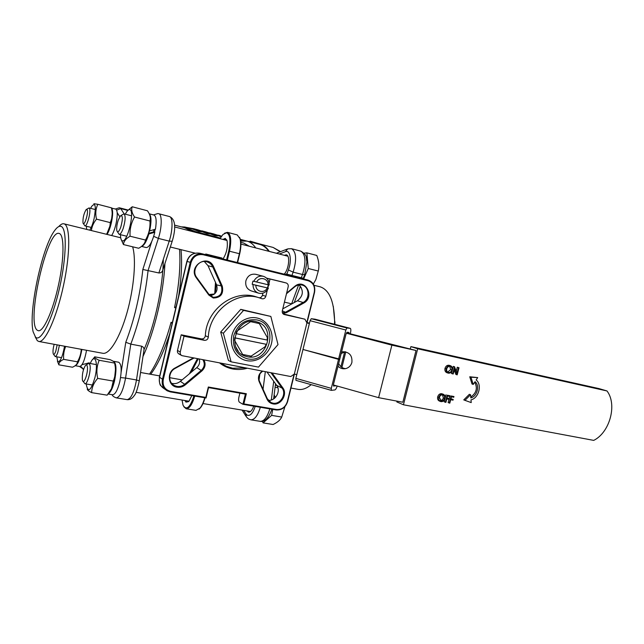 <?xml version="1.0" encoding="UTF-8"?>
<svg xmlns="http://www.w3.org/2000/svg" width="644" height="644" viewBox="0 0 644 644"><rect width="100%" height="100%" fill="white"/><g stroke="black" fill="none" stroke-linecap="round" stroke-linejoin="round"><path stroke-width="0.97" d="M475.039 381.667C480.062 385.49 477.22 396.438 470.828 397.912L470.571 394.74L464.968 400.351L471.215 402.597L470.989 399.876C478.814 398.064 482.308 384.653 476.149 379.96L477.695 377.593L470.957 377.191L473.235 384.428L475.039 381.667M473.235 384.428L472.02 384.009L469.75 376.78L470.957 377.191M477.695 377.593L469.75 376.78M464.968 400.351L463.769 399.892L469.355 394.297L470.571 394.74M474.709 382.174C477.768 388.074 476.447 393.033 470.756 397.042M449.287 403.047L451.106 395.971L453.956 396.535L453.77 397.259L451.444 396.801L450.889 398.982L453.207 399.433L453.022 400.157L450.695 399.707L449.81 403.144L448.103 402.581L448.94 399.361M451.106 395.971L453.956 396.535M450.937 398.765L453.207 399.433M449.134 398.604L449.681 396.454M445.374 402.291L447.194 395.199L450.059 395.762L449.866 396.495L447.532 396.028L446.976 398.209L449.311 398.668L449.118 399.393L446.783 398.942L445.898 402.387L444.199 401.824L444.948 398.918M447.194 395.199L450.059 395.762M447.033 398L449.311 398.668M445.165 398.048L446.018 394.748M440.238 400.471C441.752 400.52 442.798 399.683 443.37 397.944L442.492 394.853M444.545 398.403C443.917 400.238 442.798 401.075 441.188 400.906L439.377 397.42C440.013 395.585 441.132 394.74 442.734 394.893L443.088 394.989C444.368 395.569 444.859 396.704 444.545 398.403L443.378 397.944M440.383 400.576L441.188 400.89M439.433 401.051C437.88 400.351 437.3 398.95 437.679 396.865C438.427 394.603 439.772 393.548 441.72 393.709L443.314 394.265M441.72 393.709L442.871 394.152M445.076 398.507C445.471 396.398 444.883 394.981 443.314 394.273L442.895 394.152C440.947 393.999 439.594 395.054 438.846 397.324C438.459 399.409 439.047 400.81 440.601 401.51L441.019 401.639C442.967 401.792 444.32 400.745 445.076 398.507M438.846 397.324L437.679 396.865M453.207 374.003L452.684 373.89L454.511 366.774L457.047 373.222L458.488 367.635L459.011 367.748L457.184 374.848L454.648 368.416L453.207 374.003M452.684 373.89L451.492 373.488L452.257 370.485M452.482 369.616L453.32 366.38L454.624 366.798M454.511 366.774L453.32 366.38M456.274 371.177L457.288 367.241L459.011 367.748M458.488 367.635L457.288 367.241M457.063 374.824L455.871 374.414L454.221 370.059M447.685 372.071L450.671 369.559L449.681 366.339M451.863 369.962C451.235 371.805 450.116 372.626 448.506 372.425L448.24 372.353C446.92 371.789 446.405 370.63 446.711 368.891C447.347 367.048 448.466 366.211 450.059 366.388L450.309 366.46C451.661 367.032 452.177 368.191 451.863 369.962L450.679 369.559M447.942 372.224L448.514 372.417M448.047 373.077L448.337 373.166C450.285 373.351 451.637 372.321 452.394 370.075C452.796 367.885 452.169 366.436 450.518 365.736L450.22 365.655C448.28 365.462 446.928 366.508 446.179 368.779C445.785 370.944 446.413 372.385 448.047 373.077L446.856 372.683C445.229 371.974 444.601 370.542 444.996 368.376C445.745 366.114 447.089 365.076 449.029 365.261L450.518 365.728M449.029 365.269L450.18 365.647M446.179 368.779L444.996 368.376M346.496 332.859L416.024 350.489L402.854 402.242L378.608 397.67L333.383 384.983M606.978 390.948L417.698 348.782L403.45 404.778L593.712 440.391C609.844 432.478 617.427 404.416 606.978 390.948L598.936 388.582L410.888 346.609L410.341 348.774M397.034 401.14L396.825 401.945L403.45 404.778M417.698 348.782L410.888 346.609M118.263 220.079L120.436 215.853C122.867 215.104 122.98 218.871 120.774 227.147C119.076 231.534 117.788 232.782 116.902 230.89C116.363 228.242 116.814 224.643 118.263 220.079M117.385 231.695L119.148 234.352C120.356 234.432 121.684 232.5 123.133 228.556C125.467 220.651 125.749 215.74 123.978 213.84L121.217 215.362M313.338 284.044L315.866 279.52L318.273 271.043L308.275 268.5L306.866 252.851L304.04 253.164M303.614 278.965L308.275 268.5M318.273 271.043C319.432 266.246 318.933 261.045 316.776 255.459L306.866 252.851M301.151 287.321L300.064 287.055M259.999 324.544L264.064 331.741M256.682 319.907C279.794 324.085 269.973 364.174 247.24 358.772C236.614 355.408 232.122 347.68 233.772 335.588C237.845 323.988 245.477 318.764 256.682 319.907M247.272 356.736C266.825 361.493 276.767 327.667 257.431 322.048L255.813 321.598C236.751 316.421 225.907 349.515 244.535 355.923L247.272 356.736M270.842 316.437L240.759 309.353L220.683 332.054L228.411 360.447L231.116 361.823L223.355 333.238L243.569 310.368L270.842 316.437L278.007 344.588L258.486 367.104L231.116 361.823M257.141 318.015C246.612 315.584 234.698 323.642 231.985 335.218C229.119 346.77 236.179 358.7 246.781 360.656C257.342 362.781 268.814 354.699 271.486 343.421C274.32 332.175 267.711 320.277 257.141 318.015M240.759 309.353L243.569 310.368M220.683 332.054L223.355 333.238M106.687 234.327L111.162 222.872L112.362 212.448L111.782 209.453M106.469 234.271L106.663 233.973C108.941 230.48 110.132 226.688 110.229 222.607C111.879 219.057 112.483 215.257 112.032 211.208L111.476 207.899M86.481 226.261L86.626 229.393M89.725 230.158C91.392 227.678 92.849 223.822 94.105 218.574C96.294 205.951 95.441 201.942 91.553 206.547L90.635 208.35M93.895 203.713L97.824 204.293C95.69 208.793 95.24 213.736 96.487 219.145C93.589 222.703 91.891 226.511 91.384 230.56M97.824 204.293L111.46 207.843M96.487 219.145L110.229 222.607M111.927 394.651L112.652 394.772C115.244 394.426 117.611 390.095 119.76 381.787C121.941 370.606 121.579 364.093 118.673 362.234L113.577 361.308M108.313 393.766C110.655 392.365 112.724 388.074 114.535 380.894C116.725 369.68 116.387 363.152 113.529 361.3L113.247 361.284M258.453 293.117L251.249 290.903C246.918 289.172 245.131 285.807 245.887 280.792C247.618 275.769 250.902 273.611 255.749 274.304L263.283 276.284C267.204 277.628 269.16 280.534 269.152 285.018L252.963 281.098L252.19 284.294L267.518 287.949L268.282 284.833M267.518 287.949L255.877 285.26C255.563 291.796 264.579 293.889 267.244 287.965M255.877 285.26L252.19 284.294M263.283 276.284C259.097 275.552 255.934 277.234 253.8 281.331M268.025 284.777C268.371 278.288 259.371 276.083 256.658 282.048M253.02 284.535C253.02 288.914 254.903 291.804 258.687 293.189C262.961 294.034 266.189 292.368 268.379 288.19M37.167 330.163L38.318 330.726C43.446 331.974 52.977 310.859 58.612 284.487C64.311 258.131 64.352 234.682 59.216 233.458L59.071 233.418C47.084 229.119 26.042 322.507 37.167 330.163M60.842 226.318C67.065 227.477 66.726 256.819 59.441 288.448C52.228 320.124 40.765 342.56 35.565 337.19L33.15 331.829C28.167 312.042 42.118 246.588 54.78 230.383C57.083 227.243 59.103 225.891 60.842 226.318M164.92 263.581C163.592 293.302 154.423 331.958 142.984 356.454M143.797 351.093L143.99 349.845C144.159 348.114 143.37 346.899 141.64 346.198L130.804 344.121L125.773 342.294C134.379 319.569 140.062 295.29 142.839 269.466L158.883 272.967C160.75 273.016 162.022 272.179 162.691 270.448L163.125 269.103M89.097 363.313L89.194 362.805L89.299 363.353M153.956 229.691L153.481 232.041M132.64 246.797C136.399 259.226 134.089 287.755 126.989 312.759C119.921 337.818 109.528 354.619 102.863 353.298L102.726 353.274M35.195 336.804L37.296 340.684L38.825 341.473C45.072 342.994 56.736 317.379 63.555 285.244C70.462 253.132 70.293 224.965 63.957 223.822L63.917 223.806C62.404 223.468 60.681 224.394 58.749 226.591M120.508 234.69L120.517 235.559C120.629 238.691 121.241 240.445 122.344 240.816C127.48 243.11 135.288 209.59 129.605 209.59C128.47 209.493 127.182 210.765 125.733 213.414L125.33 214.194M127.649 210.612L132.237 206.772L147.452 210.781C149.698 213.993 150.656 216.899 150.302 219.491L149.963 221.005L134.54 217.02C131.143 222.929 129.653 229.328 130.072 236.219L145.504 240.043C148.869 234.166 150.358 227.823 149.963 221.005M130.072 236.219C125.926 238.586 123.712 241.371 123.455 244.567L120.967 238.956M143.789 244.157L145.947 240.816C148.869 234.537 150.446 227.912 150.672 220.924L150.253 216.891M132.237 206.772C131.102 209.654 131.867 213.067 134.54 217.02M123.455 244.567L138.685 248.262C142.034 246.443 144.151 244.293 145.053 241.822L145.504 240.043M335.862 385.676L333.584 386.086L333.552 384.082L339.718 359.336L338.527 359.352L331.298 388.356L331.33 390.353L334.848 389.942C335.605 389.701 336.393 388.404 337.206 386.054M338.986 359.135L339.718 359.336M303.807 349.708L338.527 359.352M302.93 349.692L295.854 378.366L295.966 380.363L331.274 390.32M315.037 319.199L311.245 318.708L310.078 320.696L302.978 349.483L339.774 359.127L345.965 334.3L347.06 332.272L348.927 332.441L349.137 333.552M350.296 333.85L350.352 333.616C351.028 330.597 350.996 328.834 350.272 328.351L346.939 327.989L345.836 330.018L338.575 359.143M341.916 367.418L345.788 351.898M340.942 366.678L344.637 351.874M86.529 350.288C84.718 360.238 82.448 365.639 79.727 366.5L75.163 365.695C77.844 364.737 80.081 359.32 81.893 349.426M87.254 366.283C88.606 371.355 84.018 385.241 82.561 380.556L82.392 379.952C81.997 374.486 83.004 369.672 85.41 365.494C86.272 364.56 86.884 364.826 87.254 366.283M83.044 381.264L84.944 383.76C87.439 384.653 91.319 369.97 89.91 364.923L88.816 363.264L86.175 364.955M262.374 421.313L263.098 422.891L271.631 415.372L272.734 409.383M274.835 397.992L275.052 396.793L274.127 394.917M263.098 422.891L273.096 424.509C277.596 422.343 280.47 419.864 281.726 417.062L271.631 415.372M281.726 417.062L284.922 406.63M275.857 396.937L275.052 396.793M277.87 387.769L275.093 387.261M222.921 239.431L225.239 238.385L227.066 240.711C227.984 246.974 226.648 253.068 223.041 258.985M226.833 240.027L225.642 239.109L223.903 239.689M213.808 294.533L209.614 295.194M209.075 294.525L214.532 293.978M214.726 293.809L215.49 282.378M216.191 283.94L215.418 293.076M226.608 259.862L228.733 251.015C230.826 240.502 230.117 234.408 226.591 232.742L222.993 234.464L219.974 238.666M224.474 233.249L227.485 232.339C230.963 234.303 231.639 240.598 229.497 251.208L227.372 260.055M237.266 262.511L239.383 253.712C240.776 247.634 240.993 242.635 240.027 238.707L237.225 234.907L227.485 232.339M239.568 237.354L240.333 239.302C241.258 243.102 241.049 247.932 239.705 253.8L237.596 262.591M175.836 307.88L174.548 307.599L175.096 307.043L175.989 307.236M172.206 323.167L171.28 322.974L171.062 322.306L172.351 322.572M191.807 395.553L189.119 401.035L186.027 402.154L184.909 400.512M185.899 400.681L187.34 401.928L188.628 401.566M205.025 397.815C203.85 402.106 202.353 405.39 200.55 407.668L199.068 409.133M195.977 410.365L200.034 408.095C201.918 405.704 203.48 402.259 204.703 397.759M182.059 400.037L183.025 405.165C186.374 410.759 190.012 407.676 193.949 395.923M189.4 373.778L197.426 358.7M198.231 358.853L191.365 372.135M194.73 396.052C192.274 404.432 189.433 408.666 186.188 408.771L183.846 406.767M294.405 374.043L287.627 401.574C285.598 407.507 281.742 410.292 276.059 409.954L242.917 404.287L245.396 394.112L208.551 387.599L206.048 397.992L170.241 391.866L167.255 390.844C163.133 388.3 161.523 384.5 162.425 379.453L190.238 262.325C192.427 255.918 196.702 253.148 203.045 254.026L307.985 280.051C313.33 282.032 315.512 286.145 314.538 292.392L307.099 322.547M306.834 322.475L314.264 292.336C315.182 286.451 313.129 282.587 308.106 280.728L203.134 254.726C197.161 253.897 193.136 256.497 191.075 262.535L163.246 379.694C162.409 385.877 164.856 389.765 170.588 391.375L205.822 397.404L208.326 387.004L246.346 393.734L243.867 403.917L276.453 409.495C281.806 409.817 285.429 407.193 287.337 401.615L294.091 374.196M206.048 397.992L205.822 397.404M208.551 387.599L208.326 387.004M245.396 394.112L246.346 393.734M239.882 393.138L238.884 397.259C238.377 399.747 238.562 401.397 239.431 402.194L242.917 404.287L243.867 403.917M282.426 312.847L285.872 312.018L303.139 302.487C310.231 299.001 309.458 286.572 302.012 285.051C299.396 284.455 296.964 285.051 294.719 286.846L286.475 293.745M286.62 293.141L294.646 286.427C305.031 277.363 315.463 297.037 303.638 303.123L286.371 312.662L282.837 313.564M193.957 358.056L175.071 368.449C168.301 371.829 167.867 382.56 174.347 385.555L176.883 386.408C179.773 386.843 182.413 386.094 184.812 384.162L201.371 370.276C204.631 366.983 205.114 363.466 202.844 359.73M203.907 359.94C205.959 363.916 205.315 367.563 201.95 370.88L185.392 384.782C182.84 386.843 180.022 387.64 176.931 387.173C167.947 386.094 166.498 372.192 175.007 368.006L193.337 357.919M247.288 368.231C242.442 369.616 237.58 369.857 232.726 368.964C227.871 368.03 223.492 366.017 219.58 362.934M220.916 363.192L226.334 366.275L232.645 368.223L245.501 367.885M262.76 371.186C259.162 373.713 258.035 376.99 259.363 381.023L267.308 398.717L271.06 402.572L272.935 403.16C280.309 404.834 286.854 394.048 282.088 388.107L270.979 372.763M272.05 372.965L282.805 387.833C287.884 394.168 280.905 405.68 273.032 403.901C270.279 403.353 268.282 401.767 267.027 399.159L259.081 381.457C257.664 377.36 258.727 373.906 262.245 371.089M210.161 295.741C215.941 294.397 218.091 290.758 216.601 284.841L207.996 265.682L212.818 267.002C211.546 264.306 209.517 262.559 206.732 261.77C198.553 259.194 191.228 270.689 196.726 277.524L209.131 294.606L213.18 297.295C220.095 297.109 222.864 293.479 221.496 286.411L212.818 267.002L213.607 266.769L222.285 286.186C223.774 293.865 220.763 297.81 213.253 298.011L208.857 295.089L196.436 277.999C187.549 266.375 208.004 253.148 213.607 266.769M143.99 349.7C154.914 324.632 163.029 286.669 163.302 259.355M255.74 247.924C253.189 244.229 250.274 241.951 246.99 241.089L259.798 244.43C263.163 245.316 266.157 247.61 268.798 251.297M216.344 257.318L216.497 256.682L205.758 254.01L205.605 254.654M210.741 255.249L210.588 255.893M214.846 256.272L214.694 256.908M221.922 258.703L222.075 258.067L218.179 257.093L216.617 256.723L216.473 257.35M218.179 257.093L218.026 257.737M217.865 257.02L217.712 257.656M216.931 256.795L216.778 257.431M303.34 278.9L303.493 278.288L288.609 274.594L288.464 275.205M285.92 274.577L286.065 273.974L288.609 274.602M288.971 274.682L288.818 275.294M286.363 274.046L286.21 274.642M292.006 275.439L291.853 276.051M296.908 276.654L296.755 277.266M292.521 275.568L292.376 276.179M299.927 277.403L299.782 278.015M299.565 277.314L299.42 277.926M298.478 277.049L298.325 277.653M197.499 229.715L200.856 230.761L201.427 231.268L199.149 230.938L193.747 228.918L193.603 229.465L193.192 228.644L186.003 227.316M209.131 232.911L208.576 232.726M218.397 235.736L218.501 235.277L216.939 234.996M218.509 235.76L218.501 235.293M218.26 235.704L218.372 235.245M198.843 230.705L197.563 230.327M195.744 229.642L200.429 230.938L195.832 229.288M193.747 228.918L193.2 228.612L193.876 228.773M199.149 230.938L198.988 231.486L193.603 229.465M201.306 231.695L198.988 231.486M206.829 232.782L205.629 232.428M203.729 231.711L208.439 233.023L203.818 231.365M205.46 231.792L208.833 232.838L209.429 233.353L207.199 233.031L201.87 230.858M207.199 233.031L207.038 233.571L201.379 231.429M209.308 233.78L207.038 233.571M201.789 231.011L201.644 231.55M214.726 234.835L213.631 234.513M211.643 233.756L216.376 235.092L211.731 233.426M213.349 233.844L216.746 234.899L217.366 235.422L215.177 235.108L209.791 232.919M215.177 235.108L215.016 235.64L209.389 233.522M217.245 235.849L215.016 235.64M209.759 233.08L209.614 233.627M221.584 236.187L219.58 235.471M221.464 236.364L218.67 235.229L218.678 235.809L217.358 235.463M221.166 236.815L218.678 235.809M174.572 225.126L184.651 227.743L187.951 229.401L188.161 228.676L195.035 231.478L194.818 232.162M220.377 238.047L195.035 231.478M188.161 228.676L184.852 227.018L181.214 226.849M187.943 229.401L193.506 231.824M171.602 383.293L172.552 383.518C175.418 383.953 178.026 383.22 180.392 381.32L196.758 367.627C199.366 365.188 200.179 362.331 199.205 359.038M268.242 400.286C275.399 401.301 281.211 390.997 276.67 385.353L266.978 371.999M282.78 308.846L297.423 300.788C303.364 295.838 303.896 290.541 299.017 284.889M207.996 265.682L204.301 261.488M249.284 246.249L243.754 243.086L240.824 242.329M246.99 241.089L240.687 241.098M150.696 374.301C157.619 364.979 163.954 351.471 169.686 333.793M149.537 374.092C157.804 361.848 164.977 344.58 171.062 322.306M175.096 307.043L175.933 307.14M174.548 307.599C179.048 285.437 180.714 266.004 179.555 249.3M178.654 295.982C181.455 278.152 182.244 262.712 181.02 249.663M334.977 324.375L333.31 306.423M269.345 251.442C266.608 247.409 263.468 244.929 259.926 243.996L256.521 243.577M284.423 302.133L291.845 303.863M284.141 274.135C288.818 269.772 290.404 255.362 286.298 254.823L284.27 255.298M246.934 410.912L248.584 412.16C250.516 412.232 252.239 410.22 253.752 406.139M319.979 286.765L320.124 286.805C329.277 289.816 334.099 301.191 334.598 320.937L334.534 324.262M311.197 384.661C306.584 388.493 302.221 390.063 298.1 389.362L297.898 389.322M109.722 391.842L111.871 388.219L114.31 380.709L115.646 367.966L114.713 363.401M114.648 363.079C114.914 362.242 113.344 361.083 109.931 359.61L94.724 356.84C94.298 357.621 95.787 358.772 99.2 360.286C96.777 365.953 96.27 371.982 97.687 378.398L113.272 381.063C115.179 376.45 115.84 371.66 115.252 366.694L114.648 363.079L99.2 360.286M86.336 383.993L86.401 385.048C88.164 393.09 91.029 390.546 94.982 377.392C98.468 363.152 95.127 352.63 90.627 362.661L90.232 363.514M92.672 359.497L94.724 356.84M97.687 378.398C93.734 382.882 91.73 387.632 91.665 392.639L107.137 395.166L111.501 388.678L113.272 381.063M91.665 392.639C88.558 391.093 87.101 389.845 87.278 388.879M57.163 344.862L55.819 351.101C54.724 354.128 53.863 355.061 53.251 353.894C52.728 351.769 53.033 348.573 54.168 344.307M53.565 354.353L55.191 356.534C55.972 356.543 56.849 355.166 57.815 352.397L59.417 345.273M111.493 207.988L112.789 208.398M111.645 235.543C113.336 232.878 114.777 229.055 115.968 224.08C117.739 215.442 117.651 210.435 115.703 209.067L111.662 208.213C113.062 210.427 112.958 215.329 111.356 222.913C110.156 227.904 108.723 231.735 107.049 234.416M83.004 222.945C82.738 218.042 83.784 213.591 86.159 209.574L87.294 209.92C88.542 213.422 84.114 227.018 83.036 223.049L83.004 222.945M83.35 223.557L84.887 225.867C86.924 226.897 90.989 212.295 89.637 208.745L89.041 207.94L86.658 209.268M250.685 242.055L250.146 241.154L249.631 241.782M259.516 243.899L250.146 241.154M153.835 215.016L153.98 215.048C156.226 216.231 156.717 220.956 155.454 229.224L149.376 230.954M141.511 246.411L146.244 247.57C149.311 247.312 152.169 242.225 154.81 232.323L153.248 231.993L148.772 233.297M154.81 232.323L148.563 234.022M149.625 231.011C151.541 221.802 151.421 216.094 149.255 213.88M141.591 246.354C144.063 245.678 146.47 241.589 148.82 234.086M269.063 282.966L270.013 279.029L266.6 278.127L282.692 282.04M283.127 313.894L304.926 319.199L284.173 314.514C282.636 313.861 282.008 312.622 282.305 310.802L288.182 286.773C288.472 284.857 287.796 283.577 286.145 282.958L270.013 279.029M208.31 337.118C207.891 339.388 206.579 340.459 204.381 340.322L184.015 336.208L181.214 334.8L201.435 338.889C203.617 339.026 204.921 337.963 205.339 335.709L208.31 337.118C209.179 310.98 236.726 290.186 259.202 297.802L262.14 298.784C263.951 299.001 265.175 298.172 265.819 296.288L267.357 289.969M181.479 355.391L179.161 354.079C177.76 353.323 177.197 352.115 177.478 350.465L180.256 352.01C179.966 353.677 180.529 354.892 181.938 355.649L290.798 376.547L294.332 374.027L306.93 322.902L309.378 323.538M338.003 366.211C340.29 368.481 342.97 369.254 346.053 368.529C349.048 367.579 351.004 365.542 351.898 362.411C352.429 355.456 349.338 351.914 342.64 351.769L341.545 352.027M338.688 363.474C340.024 366.484 342.278 368.215 345.45 368.666M238.232 351.197L235.889 347.172M257.173 297.158L255.861 296.739C233.531 289.18 206.185 309.788 205.339 335.709M262.953 293.149L262.438 295.25L265.819 296.288M267.824 288.037L268.588 284.898M346.327 333.214L391.882 345.144L416.024 350.489M309.474 323.167L306.681 322.435M296.755 374.703L294.332 374.027M304.926 319.199L306.93 322.902M177.478 350.465L181.214 334.8M180.256 352.01L184.015 336.208M345.208 351.777L341.167 353.532M378.608 397.67L391.882 345.144M259.121 297.778C260.78 297.802 261.891 296.956 262.438 295.25M76.7 364.166L78.045 362.113C79.671 358.788 80.894 354.546 81.691 349.394M65.688 346.432C63.957 350.594 63.281 354.9 63.643 359.352C60.319 360.906 58.717 362.733 58.846 364.834L72.498 367.217C75.106 366.05 76.684 364.681 77.224 363.103L77.449 361.807C79.727 357.863 80.991 353.701 81.249 349.306M56.801 356.824L57.823 361.711C60.286 362.025 62.524 356.857 64.545 346.222M63.643 359.352L77.449 361.807M58.846 364.834L57.38 361.034M234.738 337.794L266.576 344.363L234.835 337.883L234.569 340.394M236.855 331.169L235.873 333.592L267.606 340.153M258.687 322.531L267.308 337.472L267.171 340.129M266.141 344.347L265.03 346.802L249.808 357.026M243.094 355.255L234.706 340.587M237 331.097L251.136 321.3M251.522 356.221L242.796 354.49M250.749 321.694L259.46 323.586M158.883 272.967L169.219 241.122C172.914 230.093 172.946 217.052 169.38 216.521C176.883 219.596 175.055 231.848 172.19 241.258L172.27 241.009M153.715 236.348L158.368 238.409L169.219 241.122L172.19 241.258L162.691 270.448M139.289 380.837L136.496 379.968L141.64 346.198M127.085 399.634L127.15 399.642C131.054 398.797 134.169 392.244 136.496 379.968L125.572 378.068C123.213 390.409 120.138 397.01 116.339 397.879C113.924 397.05 112.515 395.988 112.12 394.683M119.768 207.875L120.75 208.6L116.669 210.121M119.768 216.738L117.192 212.649M127.786 210.435L120.75 208.6L124.171 213.897M153.489 214.919L157.861 213.55M154.528 232.267L155.132 229.32M158.513 213.663L158.698 213.703C162.159 214.211 162.047 227.3 158.368 238.409L148.088 270.464C145.214 296.538 139.45 321.09 130.804 344.121L125.572 378.068L120.581 377.585M142.839 269.466L151.734 241.548M83.623 369.221L80.556 366.291M83.607 369.262L79.502 366.46M121.161 372.023L125.773 342.294M82.013 364.705L89.194 362.805M333.367 385.265L335.564 385.885M295.854 378.366L331.298 388.356M314.916 319.166L350.215 328.343M311.245 318.708L346.939 327.989M310.078 320.696L345.836 330.018M239.705 253.8L228.733 251.015M163.246 379.694L159.398 377.183L186.865 261.384C188.966 255.088 193.264 252.368 199.761 253.221C193.466 252.351 189.223 255.088 187.058 261.44L186.865 261.367M170.241 391.866L170.588 391.375M191.075 262.535L187.058 261.44L159.527 377.489C158.641 382.496 160.235 386.263 164.325 388.791L165.395 389.54M203.134 254.726L203.069 254.026L199.761 253.221L203.005 254.01M308.106 280.728L307.985 280.051M276.059 409.954L276.453 409.495M303.638 303.123L303.139 302.487L297.423 300.788M286.371 312.662L282.297 310.835M294.719 286.846L294.646 286.427M196.758 367.627L201.95 370.88M175.007 368.006L175.071 368.449M180.392 381.32L185.392 384.782M259.081 381.457L259.363 381.023M267.027 399.159L267.308 398.717M276.67 385.353L282.088 388.107L282.805 387.833M196.436 277.999L196.726 277.524M208.857 295.089L209.131 294.606M216.601 284.841L222.285 286.186M248.214 418.737L246.306 416.773L245.863 413.834L247.087 415.114C250.114 416.314 252.826 413.4 255.217 406.388M243.674 410.365L245.863 413.834M260.337 407.266C257.801 415.613 254.646 419.799 250.87 419.824L260.248 421.345C264.08 421.345 267.26 417.183 269.804 408.884M259.049 380.161L259.83 374.124M265.32 371.677L263.05 389.234M286.838 274.159L288.383 269.941C292.062 260.458 290.17 249.437 285.397 251.691L287.755 248.858L291.539 248.697C296.337 251.844 296.868 259.661 293.141 272.154L291.933 275.415M285.397 251.691L279.327 254.018M288.383 269.941L293.141 272.154L302.511 274.497C306.246 262.076 305.667 254.291 300.788 251.136C308.001 255.418 305.691 257.375 306.922 261.81L304.717 274.602L302.511 274.497L301.303 277.741M291.297 248.64L300.788 251.136M240.462 239.85L241.645 240.896M240.405 239.608L243.762 240.695M260.16 421.337L260.248 421.345C264.748 422.166 268.637 418.133 271.897 409.246M271.325 399.972L273.708 381.264M291.571 304.008L298.607 284.962M304.789 274.408L303.356 278.256M280.229 251.78L273.112 247.441L280.607 251.627M286.105 282.949L282.587 282.016M283.859 314.393L284.374 314.57M204.381 340.322L201.435 338.889M439.425 401.059L440.593 401.526M119.148 234.352L126.739 236.235M170.314 247.014L195.124 253.156M123.978 213.84L131.561 215.804M174.637 226.946L227.002 240.486M240.904 244.084L287.852 256.223M107.564 232.967L106.663 233.973M112.362 212.448L112.032 211.208M112.314 394.716L108.103 394.023M143.99 349.845L139.305 380.725C137.518 389.057 135.892 393.935 134.419 395.368C132.423 398.467 129.999 399.892 127.15 399.642L116.339 397.879M119.51 207.819L128.116 210.049M158.223 213.599L169.38 216.521M83.575 369.366L83.036 369.27M63.917 223.806L120.71 237.773M38.825 341.473L102.863 353.298M119.188 207.779L115.477 209.01M150.672 220.924L150.302 219.491M145.947 240.816L145.053 241.822M295.966 380.363L331.33 390.353M314.972 319.174L350.272 328.351M88.816 363.264L96.423 364.617M140.553 372.49L159.696 375.903M169.638 377.674L182.091 379.896M84.944 383.76L92.551 385.032M136.053 392.325L188.982 401.196M203.005 403.547L250.516 411.516M240.333 239.302L240.027 238.707M200.55 407.668L200.034 408.095M159.358 377.336C159.269 382.472 159.817 385.297 160.984 385.812L164.325 388.791M298.108 277.596L298.261 276.992M197.708 229.771L193.747 228.741M201.427 231.268L201.274 231.816M205.669 231.848L201.741 230.826M209.429 233.353L209.276 233.893M213.567 233.901L209.67 232.887M217.366 235.422L217.213 235.962M219.749 235.511L218.831 235.269M193.063 229.151L184.852 227.018M186.188 408.771L196.058 410.381M172.761 384.492L174.347 385.555M270.11 402.041L271.06 402.572M212.19 296.989L212.609 297.134M226.334 366.275L222.526 364.263M245.871 416.072L242.104 410.107M248.689 419.043L250.87 419.824M276.397 253.261L287.031 249.139M273.62 398.918L275.535 383.784M294.284 302.519L300.378 286.21M240.341 239.359L246.628 241.001M320.052 286.781L313.99 285.292M335.009 322.29L334.598 320.937M259.926 243.996L273.112 247.441M298.1 389.362L290.959 388.042M276.719 385.41L275.358 385.16M115.646 367.966L115.252 366.694M111.871 388.219L111.501 388.678M55.191 356.534L61.55 357.67M115.703 209.067L115.067 208.898M84.887 225.867L91.231 227.437M89.041 207.94L95.384 209.574M153.98 215.048L149.215 213.8M286.145 282.958L282.627 282.024M255.861 296.739L259.202 297.802M344.975 351.809L342.64 351.769M78.045 362.113L77.224 363.103"/></g></svg>

